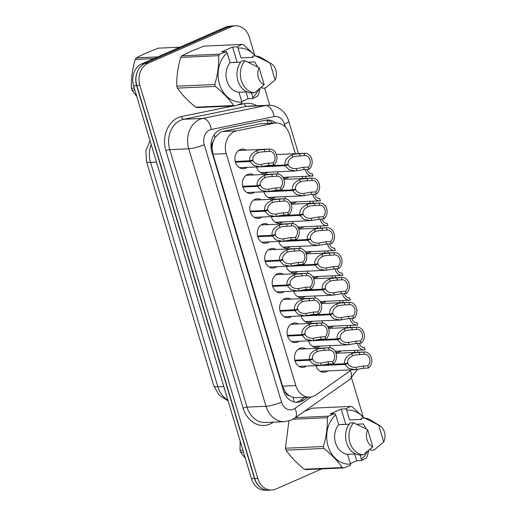 <?xml version="1.0" encoding="UTF-8"?>
<svg xmlns="http://www.w3.org/2000/svg" width="516" height="516" viewBox="0 0 516 516"><rect width="100%" height="100%" fill="white"/><g stroke="black" fill="none" stroke-linecap="round" stroke-linejoin="round"><path stroke-width="0.77" d="M333.652 326.106A9.791 7.914 -92.6 0 1 332.317 326.88A9.791 7.914 -92.6 0 1 329.988 327.428A9.791 7.914 -92.6 0 1 328.099 327.234M296.397 201.917A9.791 7.914 -92.6 0 1 295.055 202.691A9.791 7.914 -92.6 0 1 292.727 203.24A9.791 7.914 -92.6 0 1 290.837 203.04M303.847 226.756A9.791 7.914 -92.6 0 1 302.511 227.524A9.791 7.914 -92.6 0 1 300.177 228.072A9.791 7.914 -92.6 0 1 298.293 227.879M326.202 301.273A9.791 7.914 -92.6 0 1 324.867 302.041A9.791 7.914 -92.6 0 1 322.532 302.589A9.791 7.914 -92.6 0 1 320.649 302.395M318.753 276.434A9.791 7.914 -92.6 0 1 317.411 277.202A9.791 7.914 -92.6 0 1 315.082 277.75A9.791 7.914 -92.6 0 1 313.193 277.556M311.296 251.595A9.791 7.914 -92.6 0 1 309.961 252.363A9.791 7.914 -92.6 0 1 307.633 252.911A9.791 7.914 -92.6 0 1 305.743 252.717M288.947 177.078A9.791 7.914 -92.6 0 1 287.606 177.852A9.791 7.914 -92.6 0 1 285.277 178.401A9.791 7.914 -92.6 0 1 283.387 178.201M341.108 350.945A9.791 7.914 -92.6 0 1 339.767 351.719A9.791 7.914 -92.6 0 1 337.438 352.267A9.791 7.914 -92.6 0 1 335.548 352.067M305.201 296.416A9.791 7.914 -92.6 0 1 303.866 297.19A9.791 7.914 -92.6 0 1 301.531 297.738A9.791 7.914 -92.6 0 1 293.656 291.14M312.651 321.255A9.791 7.914 -92.6 0 1 311.316 322.029A9.791 7.914 -92.6 0 1 308.981 322.577A9.791 7.914 -92.6 0 1 301.112 315.979M320.107 346.094A9.791 7.914 -92.6 0 1 318.765 346.868A9.791 7.914 -92.6 0 1 316.437 347.416A9.791 7.914 -92.6 0 1 308.562 340.818M290.295 246.745A9.791 7.914 -92.6 0 1 288.96 247.512A9.791 7.914 -92.6 0 1 286.632 248.061A9.791 7.914 -92.6 0 1 278.756 241.469M282.845 221.906A9.791 7.914 -92.6 0 1 281.51 222.673A9.791 7.914 -92.6 0 1 279.175 223.222A9.791 7.914 -92.6 0 1 271.3 216.63M297.751 271.584A9.791 7.914 -92.6 0 1 296.41 272.351A9.791 7.914 -92.6 0 1 294.081 272.9A9.791 7.914 -92.6 0 1 286.206 266.308M275.396 197.067A9.791 7.914 -92.6 0 1 274.054 197.834A9.791 7.914 -92.6 0 1 271.726 198.383A9.791 7.914 -92.6 0 1 263.85 191.791M267.939 172.228A9.791 7.914 -92.6 0 1 266.604 173.002A9.791 7.914 -92.6 0 1 264.276 173.55A9.791 7.914 -92.6 0 1 256.4 166.952M327.557 370.933A9.791 7.914 -92.6 0 1 326.215 371.701A9.791 7.914 -92.6 0 1 323.887 372.249A9.791 7.914 -92.6 0 1 316.011 365.657M246.938 167.377A9.791 7.914 -92.6 0 1 245.603 168.145A9.791 7.914 -92.6 0 1 243.268 168.693A9.791 7.914 -92.6 0 1 235.083 160.734A9.791 7.914 -92.6 0 1 240.063 149.679A9.791 7.914 -92.6 0 1 242.391 149.13A9.791 7.914 -92.6 0 1 246.164 150.111M254.388 192.216A9.791 7.914 -92.6 0 1 253.053 192.984A9.791 7.914 -92.6 0 1 250.724 193.532A9.791 7.914 -92.6 0 1 242.533 185.573A9.791 7.914 -92.6 0 1 247.512 174.518A9.791 7.914 -92.6 0 1 249.841 173.969A9.791 7.914 -92.6 0 1 253.614 174.95M261.844 217.055A9.791 7.914 -92.6 0 1 260.503 217.823A9.791 7.914 -92.6 0 1 258.174 218.371A9.791 7.914 -92.6 0 1 249.983 210.412A9.791 7.914 -92.6 0 1 254.962 199.35A9.791 7.914 -92.6 0 1 257.297 198.802A9.791 7.914 -92.6 0 1 261.064 199.789M269.294 241.894A9.791 7.914 -92.6 0 1 267.959 242.662A9.791 7.914 -92.6 0 1 265.624 243.21A9.791 7.914 -92.6 0 1 257.439 235.251A9.791 7.914 -92.6 0 1 262.418 224.189A9.791 7.914 -92.6 0 1 264.747 223.641A9.791 7.914 -92.6 0 1 268.52 224.628M276.744 266.727A9.791 7.914 -92.6 0 1 275.409 267.501A9.791 7.914 -92.6 0 1 273.08 268.049A9.791 7.914 -92.6 0 1 264.889 260.09A9.791 7.914 -92.6 0 1 269.868 249.028A9.791 7.914 -92.6 0 1 272.196 248.48A9.791 7.914 -92.6 0 1 275.97 249.467M284.2 291.566A9.791 7.914 -92.6 0 1 282.858 292.34A9.791 7.914 -92.6 0 1 280.53 292.888A9.791 7.914 -92.6 0 1 272.338 284.922A9.791 7.914 -92.6 0 1 277.318 273.867A9.791 7.914 -92.6 0 1 279.653 273.319A9.791 7.914 -92.6 0 1 283.419 274.306M291.65 316.405A9.791 7.914 -92.6 0 1 290.315 317.179A9.791 7.914 -92.6 0 1 287.98 317.727A9.791 7.914 -92.6 0 1 279.795 309.761A9.791 7.914 -92.6 0 1 284.767 298.706A9.791 7.914 -92.6 0 1 287.102 298.158A9.791 7.914 -92.6 0 1 290.876 299.138M299.099 341.244A9.791 7.914 -92.6 0 1 297.764 342.011A9.791 7.914 -92.6 0 1 295.436 342.56A9.791 7.914 -92.6 0 1 287.244 334.6A9.791 7.914 -92.6 0 1 292.224 323.545A9.791 7.914 -92.6 0 1 294.552 322.997A9.791 7.914 -92.6 0 1 298.325 323.977M306.556 366.083A9.791 7.914 -92.6 0 1 305.214 366.85A9.791 7.914 -92.6 0 1 302.886 367.398A9.791 7.914 -92.6 0 1 294.694 359.439A9.791 7.914 -92.6 0 1 299.673 348.384A9.791 7.914 -92.6 0 1 302.002 347.836A9.791 7.914 -92.6 0 1 305.775 348.816M295.365 153.697L289.611 134.521A17.286 13.964 87.4 0 0 275.75 122.995L259.909 123.846L222.706 131.47L220.429 132.212L215.043 137.469L213.205 141.519A5.76 4.657 87.4 0 0 212.044 147.692A17.286 3.025 163.3 0 1 211.083 148.098M275.75 122.995A17.286 13.964 87.4 0 0 273.983 123.214L236.78 130.838A17.286 13.964 87.4 0 0 234.432 131.586A17.286 13.964 87.4 0 0 226.234 153.613L295.823 385.575A17.286 13.964 87.4 0 0 309.69 397.101A17.286 13.964 87.4 0 0 316.005 394.895L348.603 371.939A17.286 13.964 87.4 0 0 350.925 369.882M289.476 395.759A17.286 13.964 -92.6 0 1 285.232 391.638L285.316 391.921A5.76 4.657 87.4 0 0 289.476 395.759L293.011 397.359L296.036 397.72L309.69 397.101M212.044 147.692L212.128 147.976A17.286 13.964 -92.6 0 1 213.205 141.519M212.128 147.976L212.985 154.213L282.581 386.168L285.232 391.638M354.937 352.402A17.286 13.964 87.4 0 0 354.608 351.151L354.363 350.351M347.526 327.563L346.913 325.512M340.076 302.724L339.463 300.673M332.627 277.885L332.007 275.834M325.17 253.046L324.558 250.995M317.721 228.207L317.108 226.163M310.271 203.369L309.652 201.324M302.815 178.536L302.202 176.485M323.01 323.016A9.791 7.914 -92.6 0 1 322.113 320.829M315.56 298.177A9.791 7.914 -92.6 0 1 314.663 295.997M308.11 273.338A9.791 7.914 -92.6 0 1 307.207 271.158M300.654 248.499A9.791 7.914 -92.6 0 1 299.757 246.319M293.204 223.66A9.791 7.914 -92.6 0 1 292.308 221.48M285.754 198.821A9.791 7.914 -92.6 0 1 284.851 196.641M278.298 173.982A9.791 7.914 -92.6 0 1 277.402 171.802M330.466 347.855A9.791 7.914 -92.6 0 1 329.563 345.668M263.36 489.168A17.286 13.964 -92.6 0 1 254.491 478.532L136.65 85.753A17.286 13.964 -92.6 0 1 137.817 70.718M266.895 490.129L265.301 490.2A17.286 13.964 -92.6 0 1 251.434 478.667L133.599 85.888A17.286 13.964 -92.6 0 1 141.797 63.855L225.563 27.161A17.286 13.964 -92.6 0 1 229.678 26.193L230.716 26.148M275.841 122.989A17.286 13.964 87.4 0 0 267.404 119.983A17.286 13.964 87.4 0 0 265.637 120.202L222.39 129.071A17.286 13.964 87.4 0 0 220.042 129.819A17.286 13.964 87.4 0 0 211.844 151.846L283.523 390.767A17.286 13.964 87.4 0 0 297.39 402.299A17.286 13.964 87.4 0 0 303.698 400.094L307.82 397.191M321.874 468.896L275.802 489.078A17.286 13.964 -92.6 0 1 271.687 490.045A17.286 13.964 -92.6 0 1 257.826 478.513L139.855 85.301A17.286 13.964 -92.6 0 1 148.053 63.268L231.381 26.768A17.286 13.964 -92.6 0 1 235.496 25.8A17.286 13.964 -92.6 0 1 249.363 37.333L254.659 54.999M264.573 88.049L269.739 105.258M351.57 378.009L363.277 417.031M271.687 490.045L268.636 490.187A17.286 13.964 -92.6 0 1 254.775 478.655L136.804 85.437A17.286 13.964 -92.6 0 1 145.002 63.404L228.33 26.903A17.286 13.964 -92.6 0 1 232.445 25.935L235.496 25.8M304.769 397.326L300.647 400.229A17.286 13.964 -92.6 0 1 295.855 402.267M265.882 120.157A17.286 13.964 -92.6 0 1 272.79 123.124M294.842 360.168L309.361 359.517C308.807 355.292 311.18 351.906 316.482 349.364L318.894 348.616L328.492 347.836A8.643 6.985 87.4 0 1 329.182 347.765A8.643 6.985 87.4 0 1 336.232 353.937A8.643 6.985 87.4 0 1 333.284 363.806L328.634 364.012L319.965 365.476L313.315 364.18L309.574 360.226L295.029 360.877M309.684 359.439L312.644 359.304C313.896 361.987 316.553 363.264 320.617 363.135L327.963 361.781L332.614 361.568A6.334 5.121 -92.6 0 0 334.394 354.369A6.334 5.121 -92.6 0 0 329.285 350.067A6.334 5.121 -92.6 0 0 329.163 350.074L319.546 350.79L317.153 351.59C313.625 353.486 312.07 355.885 312.49 358.788L309.361 359.517M320.268 363.161L320.617 363.135L321.287 365.367M312.644 359.304L309.574 360.226M333.284 363.806L332.614 361.568M329.163 350.074L328.492 347.836M325.177 364.599L344.611 363.728C344.049 359.504 346.423 356.117 351.731 353.576L354.144 352.828L363.735 352.047A8.643 6.985 87.4 0 1 364.431 351.977A8.643 6.985 87.4 0 1 371.475 358.149A8.643 6.985 87.4 0 1 368.527 368.018L363.877 368.224L355.208 369.688L348.564 368.385L344.823 364.438L316.037 365.734M344.933 363.651L347.894 363.516C349.145 366.199 351.796 367.476 355.859 367.347L363.206 365.986L367.856 365.78A6.334 5.121 -92.6 0 0 369.637 358.581A6.334 5.121 -92.6 0 0 364.535 354.279A6.334 5.121 -92.6 0 0 364.406 354.286L354.795 355.002L352.396 355.801C348.868 357.698 347.313 360.097 347.732 363L344.611 363.728M355.511 367.373L355.859 367.347L356.53 369.579M347.894 363.516L344.823 364.438M368.527 368.018L367.856 365.78M364.406 354.286L363.735 352.047M357.382 343.34A8.643 6.985 87.4 0 0 364.515 349.893A8.643 6.985 87.4 0 0 365.205 349.822L364.283 347.597M364.535 347.584A6.334 5.121 -92.6 0 1 364.412 347.591A6.334 5.121 -92.6 0 1 359.297 343.256M134.844 90.036L131.961 90.165L136.721 96.305M131.961 90.165A31.108 25.136 -92.6 0 1 131.657 89.21A31.108 25.136 -92.6 0 1 131.38 88.242L134.263 88.113M179.832 47.195L158.56 48.149C149.53 51.458 142.132 54.702 136.347 57.882L157.619 56.921M153.807 58.598L135.302 59.43A31.108 25.136 -92.6 0 1 136.347 57.882M135.302 59.43C132.36 69.067 131.051 78.671 131.38 88.242M257.69 67.009L254.71 61.901L248.002 62.204M233.464 62.501L233.071 62.442M232.645 62.533A13.023 10.52 -92.6 0 1 234.303 62.294A13.023 10.52 -92.6 0 1 235.973 62.384M241.907 102.084L241.849 103.361L235.264 105.877L197.312 107.586A31.108 25.136 -92.6 0 1 195.687 107.205L233.638 105.503C229.207 99.091 223.112 92.732 215.346 86.417A31.108 25.136 -92.6 0 1 214.772 84.495C217.713 74.852 219.023 65.248 218.687 55.676A31.108 25.136 -92.6 0 1 219.739 54.128L226.324 51.613L227.137 52.851A27.077 21.878 -92.6 0 0 219.468 84.063A27.077 21.878 -92.6 0 0 241.907 102.084L238.966 92.28A17.286 13.964 -92.6 0 1 226.885 80.812A17.286 13.964 -92.6 0 1 230.078 62.649L227.137 52.851M215.346 86.417L177.394 88.12C181.825 94.531 187.921 100.891 195.687 107.205M177.394 88.12A31.108 25.136 -92.6 0 1 176.82 86.198L214.772 84.495M218.687 55.676L180.742 57.386C177.794 67.022 176.491 76.626 176.82 86.198M180.742 57.386A31.108 25.136 -92.6 0 1 181.787 55.838L219.739 54.128M237.166 62.333L232.581 47.046L237.231 46.833L241.946 44.402L204.001 46.111L191.642 51.032L181.787 55.838M235.264 105.877A31.108 25.136 -92.6 0 1 233.638 105.503M264.192 84.727A11.52 9.307 -92.6 0 1 259.103 67.764L264.192 84.727L254.582 92.783A18.434 14.893 -92.6 0 1 241.275 80.509A18.434 14.893 -92.6 0 1 244.977 60.778L241.591 60.933A18.434 14.893 -92.6 0 0 237.882 80.657A18.434 14.893 -92.6 0 0 251.189 92.938L254.582 92.783M259.103 67.764L244.977 60.778M240.604 62.178L230.078 62.649M238.966 92.28L247.138 91.913M237.231 46.833L238.044 48.078A27.077 21.878 -92.6 0 1 255.226 56.031M258.735 89.474A27.077 21.878 -92.6 0 1 252.814 97.305L252.756 98.582L257.471 96.15A31.108 25.136 -92.6 0 0 258.522 94.602L260.219 88.242M241.946 44.402A31.108 25.136 -92.6 0 1 243.571 44.776L255.594 56.012M270.01 62.991A11.52 9.307 -92.6 0 1 271.016 63.5A11.52 9.307 -92.6 0 1 275.099 79.954L270.01 62.991L255.884 55.999A18.434 14.893 -92.6 0 1 261.502 57.824L271.016 63.5M275.099 79.954L265.488 88.004L262.096 88.159L261.715 86.972M238.044 48.078L240.985 57.876L252.853 57.341L252.498 56.154L255.884 55.999M251.498 92.925L252.814 97.305M241.752 101.575L248.106 98.788L252.756 98.582M232.581 47.046L221.674 51.826L226.324 51.613M248.106 98.788L246.055 91.964M243.455 452.068L240.572 452.197L245.339 458.337M240.572 452.197A31.108 25.136 -92.6 0 1 240.269 451.242A31.108 25.136 -92.6 0 1 239.998 450.275L242.881 450.145M240.172 441.122L239.998 450.275M366.302 429.041L363.322 423.933L356.62 424.236M342.082 424.533L341.682 424.475M341.263 424.565A13.023 10.52 -92.6 0 1 342.921 424.326A13.023 10.52 -92.6 0 1 344.591 424.416M350.519 464.11L350.461 465.393L343.875 467.909L305.93 469.618A31.108 25.136 -92.6 0 1 304.305 469.238L342.25 467.535C337.825 461.123 331.724 454.764 323.964 448.449A31.108 25.136 -92.6 0 1 323.384 446.527C326.325 436.884 327.634 427.28 327.305 417.708A31.108 25.136 -92.6 0 1 328.35 416.16L334.936 413.645L335.755 414.883A27.077 21.878 -92.6 0 0 328.086 446.095A27.077 21.878 -92.6 0 0 350.519 464.11L347.584 454.312A17.286 13.964 -92.6 0 1 335.503 442.844A17.286 13.964 -92.6 0 1 338.69 424.681L335.755 414.883M323.964 448.449L286.012 450.152C290.444 456.563 296.539 462.923 304.305 469.238M286.012 450.152A31.108 25.136 -92.6 0 1 285.432 448.23L323.384 446.527M288.908 420.94L285.432 448.23M343.875 467.909A31.108 25.136 -92.6 0 1 342.25 467.535M372.81 446.759A11.52 9.307 -92.6 0 1 367.721 429.796L372.81 446.759L363.2 454.815A18.434 14.893 -92.6 0 1 349.887 442.541A18.434 14.893 -92.6 0 1 353.595 422.81L350.203 422.965A18.434 14.893 -92.6 0 0 346.5 442.689A18.434 14.893 -92.6 0 0 359.807 454.97L363.2 454.815M367.721 429.796L353.595 422.81M349.216 424.21L338.69 424.681M347.584 454.312L355.756 453.945M345.785 424.365L341.199 409.078L345.843 408.865L350.564 406.434A31.108 25.136 -92.6 0 1 352.189 406.808L364.212 418.044M345.843 408.865L346.662 410.11A27.077 21.878 -92.6 0 1 363.845 418.063M367.347 451.506A27.077 21.878 -92.6 0 1 361.426 459.337L361.368 460.614L366.089 458.182A31.108 25.136 -92.6 0 0 367.134 456.634L368.83 450.275M327.305 417.708L292.985 419.25M295.475 417.644L328.35 416.16M350.564 406.434L312.612 408.143L304.543 411.252M378.628 425.023A11.52 9.307 -92.6 0 1 379.634 425.532A11.52 9.307 -92.6 0 1 383.717 441.986L378.628 425.023L364.502 418.031A18.434 14.893 -92.6 0 1 370.114 419.856L379.634 425.532M383.717 441.986L374.106 450.036L370.714 450.191L370.327 449.004M346.662 410.11L349.596 419.908L361.464 419.373L361.11 418.186L364.502 418.031M360.116 454.957L361.426 459.337M350.37 463.607L356.717 460.82L361.368 460.614M341.199 409.078L330.292 413.858L334.936 413.645M356.717 460.82L354.673 453.996M287.393 335.329L301.912 334.678C301.35 330.453 303.724 327.067 309.032 324.525L311.445 323.777L321.042 323.003A8.643 6.985 87.4 0 1 321.732 322.926A8.643 6.985 87.4 0 1 328.776 329.105A8.643 6.985 87.4 0 1 325.828 338.967L321.178 339.173L312.515 340.644L305.865 339.341L302.124 335.387L287.58 336.045M302.234 334.6L305.195 334.471C306.446 337.148 309.103 338.425 313.167 338.303L320.507 336.942L325.157 336.729A6.334 5.121 -92.6 0 0 326.944 329.531A6.334 5.121 -92.6 0 0 321.836 325.228A6.334 5.121 -92.6 0 0 321.713 325.235L312.096 325.951L309.703 326.757C306.169 328.653 304.614 331.046 305.04 333.949L301.912 334.678M312.812 338.322L313.167 338.303L313.831 340.528M305.195 334.471L302.124 335.387M325.828 338.967L325.157 336.729M321.713 325.235L321.042 323.003M279.936 310.49L294.462 309.839C293.901 305.614 296.274 302.234 301.583 299.686L303.995 298.945L313.586 298.164A8.643 6.985 87.4 0 1 314.283 298.087A8.643 6.985 87.4 0 1 321.326 304.266A8.643 6.985 87.4 0 1 318.378 314.128L313.728 314.334L305.059 315.805L298.416 314.502L294.675 310.548L280.13 311.206M294.784 309.761L297.745 309.632C298.996 312.309 301.654 313.586 305.711 313.464L313.057 312.103L317.708 311.89A6.334 5.121 -92.6 0 0 319.488 304.692A6.334 5.121 -92.6 0 0 314.386 300.389A6.334 5.121 -92.6 0 0 314.257 300.396L304.646 301.118L302.247 301.918C298.719 303.814 297.164 306.207 297.59 309.11L294.462 309.839M305.362 313.483L305.711 313.464L306.381 315.689M297.745 309.632L294.675 310.548M318.378 314.128L317.708 311.89M314.257 300.396L313.586 298.164M272.487 285.651L287.006 285C286.451 280.775 288.825 277.395 294.126 274.847L296.539 274.106L306.136 273.325A8.643 6.985 87.4 0 1 306.827 273.248A8.643 6.985 87.4 0 1 313.876 279.427A8.643 6.985 87.4 0 1 310.929 289.289L306.278 289.502L297.609 290.966L290.96 289.663L287.225 285.709L272.68 286.367M287.335 284.929L290.295 284.793C291.54 287.47 294.197 288.747 298.261 288.625L305.607 287.264L310.258 287.051A6.334 5.121 -92.6 0 0 312.038 279.853A6.334 5.121 -92.6 0 0 306.93 275.55A6.334 5.121 -92.6 0 0 306.807 275.557L297.19 276.279L294.797 277.079C291.269 278.975 289.715 281.375 290.134 284.271L287.006 285M297.913 288.644L298.261 288.625L298.932 290.85M290.295 284.793L287.225 285.709M310.929 289.289L310.258 287.051M306.807 275.557L306.136 273.325M265.037 260.819L279.556 260.161C278.995 255.936 281.368 252.556 286.677 250.015L289.089 249.267L298.687 248.486A8.643 6.985 87.4 0 1 299.377 248.409A8.643 6.985 87.4 0 1 306.42 254.588A8.643 6.985 87.4 0 1 303.473 264.45L298.822 264.663L290.16 266.127L283.51 264.824L279.769 260.877L265.224 261.528M279.878 260.09L282.839 259.954C284.09 262.631 286.748 263.908 290.811 263.786L298.151 262.425L302.802 262.218A6.334 5.121 -92.6 0 0 304.588 255.014A6.334 5.121 -92.6 0 0 299.48 250.712A6.334 5.121 -92.6 0 0 299.357 250.724L289.74 251.44L287.348 252.24C283.813 254.136 282.258 256.536 282.684 259.432L279.556 260.161M290.456 263.805L290.811 263.786L291.476 266.011M282.839 259.954L279.769 260.877M303.473 264.45L302.802 262.218M299.357 250.724L298.687 248.486M349.925 318.507A8.643 6.985 87.4 0 0 357.059 325.054A8.643 6.985 87.4 0 0 357.756 324.983L356.833 322.758M357.085 322.745A6.334 5.121 -92.6 0 1 356.956 322.752A6.334 5.121 -92.6 0 1 351.841 318.417M342.476 293.668A8.643 6.985 87.4 0 0 349.609 300.215A8.643 6.985 87.4 0 0 350.3 300.144L349.384 297.919M349.629 297.906A6.334 5.121 -92.6 0 1 349.506 297.919A6.334 5.121 -92.6 0 1 344.391 293.578M335.026 268.83A8.643 6.985 87.4 0 0 342.16 275.383A8.643 6.985 87.4 0 0 342.85 275.305L341.927 273.08M342.179 273.074A6.334 5.121 -92.6 0 1 342.056 273.08A6.334 5.121 -92.6 0 1 336.942 268.739M327.57 243.991A8.643 6.985 87.4 0 0 334.71 250.544A8.643 6.985 87.4 0 0 335.4 250.466L334.478 248.241M334.729 248.235A6.334 5.121 -92.6 0 1 334.6 248.241A6.334 5.121 -92.6 0 1 329.485 243.907M317.727 339.76L337.154 338.889C336.6 334.665 338.973 331.278 344.275 328.737L346.688 327.989L356.285 327.209A8.643 6.985 87.4 0 1 356.975 327.138A8.643 6.985 87.4 0 1 364.025 333.31A8.643 6.985 87.4 0 1 361.077 343.179L356.427 343.385L347.758 344.849L341.108 343.553L337.367 339.599L308.581 340.895M337.477 338.812L340.437 338.677C341.689 341.36 344.346 342.637 348.41 342.508L355.756 341.147L360.407 340.941A6.334 5.121 -92.6 0 0 362.187 333.742A6.334 5.121 -92.6 0 0 357.078 329.44A6.334 5.121 -92.6 0 0 356.956 329.447L347.339 330.163L344.946 330.962C341.411 332.859 339.863 335.258 340.283 338.161L337.154 338.889M348.061 342.534L348.41 342.508L349.08 344.74M340.437 338.677L337.367 339.599M361.077 343.179L360.407 340.941M356.956 329.447L356.285 327.209M310.277 314.921L329.705 314.05C329.144 309.826 331.517 306.44 336.825 303.898L339.238 303.15L348.835 302.376A8.643 6.985 87.4 0 1 349.526 302.299A8.643 6.985 87.4 0 1 356.569 308.478A8.643 6.985 87.4 0 1 353.621 318.34L348.971 318.546L340.308 320.017L333.659 318.714L329.918 314.76L301.131 316.056M330.027 313.973L332.988 313.844C334.239 316.521 336.896 317.798 340.96 317.675L348.3 316.314L352.95 316.102A6.334 5.121 -92.6 0 0 354.737 308.903A6.334 5.121 -92.6 0 0 349.629 304.601A6.334 5.121 -92.6 0 0 349.506 304.608L339.889 305.324L337.496 306.13C333.962 308.026 332.407 310.419 332.833 313.322L329.705 314.05M340.605 317.695L340.96 317.675L341.624 319.901M332.988 313.844L329.918 314.76M353.621 318.34L352.95 316.102M349.506 304.608L348.835 302.376M302.821 290.089L322.255 289.212C321.694 284.987 324.067 281.607 329.376 279.059L331.788 278.317L341.379 277.537A8.643 6.985 87.4 0 1 342.076 277.46A8.643 6.985 87.4 0 1 349.119 283.639A8.643 6.985 87.4 0 1 346.172 293.501L341.521 293.707L332.852 295.178L326.209 293.875L322.468 289.921L293.681 291.218M322.577 289.134L325.538 289.005C326.789 291.682 329.447 292.959 333.504 292.836L340.85 291.476L345.501 291.263A6.334 5.121 -92.6 0 0 347.281 284.064A6.334 5.121 -92.6 0 0 342.179 279.762A6.334 5.121 -92.6 0 0 342.05 279.769L332.439 280.491L330.04 281.291C326.512 283.187 324.957 285.58 325.383 288.483L322.255 289.212M333.155 292.856L333.504 292.836L334.175 295.062M325.538 289.005L322.468 289.921M346.172 293.501L345.501 291.263M342.05 279.769L341.379 277.537M295.371 265.25L314.799 264.373C314.244 260.148 316.618 256.768 321.92 254.22L324.332 253.479L333.929 252.698A8.643 6.985 87.4 0 1 334.62 252.621A8.643 6.985 87.4 0 1 341.669 258.8A8.643 6.985 87.4 0 1 338.722 268.662L334.071 268.875L325.403 270.339L318.753 269.036L315.012 265.082L286.225 266.379M315.128 264.302L318.082 264.166C319.333 266.843 321.99 268.12 326.054 267.998L333.401 266.637L338.051 266.424A6.334 5.121 -92.6 0 0 339.831 259.226A6.334 5.121 -92.6 0 0 334.723 254.923A6.334 5.121 -92.6 0 0 334.6 254.93L324.983 255.652L322.59 256.452C319.062 258.348 317.508 260.748 317.927 263.644L314.799 264.373M325.706 268.017L326.054 267.998L326.725 270.223M318.082 264.166L315.012 265.082M338.722 268.662L338.051 266.424M334.6 254.93L333.929 252.698M257.581 235.98L272.106 235.322C271.545 231.104 273.919 227.717 279.227 225.176L281.639 224.428L291.23 223.647A8.643 6.985 87.4 0 1 291.927 223.576A8.643 6.985 87.4 0 1 298.97 229.749A8.643 6.985 87.4 0 1 296.023 239.611L291.372 239.824L282.71 241.288L276.06 239.985L272.319 236.038L257.774 236.689M272.429 235.251L275.389 235.115C276.64 237.799 279.298 239.076 283.361 238.947L290.702 237.586L295.352 237.379A6.334 5.121 -92.6 0 0 297.132 230.175A6.334 5.121 -92.6 0 0 292.03 225.879A6.334 5.121 -92.6 0 0 291.901 225.885L282.291 226.601L279.891 227.401C276.363 229.298 274.809 231.697 275.234 234.593L272.106 235.322M283.007 238.966L283.361 238.947L284.026 241.178M275.389 235.115L272.319 236.038M296.023 239.611L295.352 237.379M291.901 225.885L291.23 223.647M250.131 211.141L264.656 210.489C264.095 206.265 266.469 202.878 271.777 200.337L274.183 199.589L283.781 198.808A8.643 6.985 87.4 0 1 284.471 198.737A8.643 6.985 87.4 0 1 291.521 204.91A8.643 6.985 87.4 0 1 288.573 214.779L283.923 214.985L275.254 216.449L268.604 215.146L264.869 211.199L250.325 211.85M264.979 210.412L267.939 210.276C269.184 212.96 271.842 214.237 275.905 214.108L283.252 212.747L287.902 212.54A6.334 5.121 -92.6 0 0 289.682 205.342A6.334 5.121 -92.6 0 0 284.574 201.04A6.334 5.121 -92.6 0 0 284.451 201.047L274.835 201.762L272.442 202.562C268.913 204.459 267.359 206.858 267.778 209.754L264.656 210.489M275.557 214.134L275.905 214.108L276.576 216.339M267.939 210.276L264.869 211.199M288.573 214.779L287.902 212.54M284.451 201.047L283.781 198.808M242.681 186.302L257.2 185.65C256.639 181.426 259.013 178.039 264.321 175.498L266.733 174.75L276.331 173.969A8.643 6.985 87.4 0 1 277.021 173.898A8.643 6.985 87.4 0 1 284.071 180.071A8.643 6.985 87.4 0 1 281.117 189.94L276.466 190.146L267.804 191.61L261.154 190.314L257.413 186.36L242.868 187.011M257.523 185.573L260.483 185.438C261.735 188.121 264.392 189.398 268.455 189.269L275.796 187.908L280.446 187.701A6.334 5.121 -92.6 0 0 282.233 180.503A6.334 5.121 -92.6 0 0 277.124 176.201A6.334 5.121 -92.6 0 0 277.002 176.208L267.385 176.924L264.992 177.723C261.457 179.62 259.903 182.019 260.328 184.922L257.2 185.65M268.101 189.295L268.455 189.269L269.126 191.5M260.483 185.438L257.413 186.36M281.117 189.94L280.446 187.701M277.002 176.208L276.331 173.969M235.225 161.463L249.75 160.811C249.189 156.587 251.563 153.2 256.871 150.659L259.284 149.911L268.881 149.137A8.643 6.985 87.4 0 1 269.571 149.06A8.643 6.985 87.4 0 1 276.615 155.232A8.643 6.985 87.4 0 1 273.667 165.101L269.017 165.307L260.354 166.778L253.704 165.475L249.963 161.521L235.419 162.172M250.073 160.734L253.034 160.605C254.285 163.282 256.942 164.559 261.006 164.436L268.346 163.075L272.996 162.863A6.334 5.121 -92.6 0 0 274.776 155.664A6.334 5.121 -92.6 0 0 269.675 151.362A6.334 5.121 -92.6 0 0 269.552 151.369L259.935 152.085L257.542 152.891C254.007 154.787 252.453 157.18 252.879 160.083L249.75 160.811M260.651 164.456L261.006 164.436L261.67 166.662M253.034 160.605L249.963 161.521M273.667 165.101L272.996 162.863M269.552 151.369L268.881 149.137M287.922 240.411L307.349 239.534C306.788 235.309 309.161 231.929 314.47 229.388L316.882 228.64L326.48 227.859A8.643 6.985 87.4 0 1 327.17 227.782A8.643 6.985 87.4 0 1 334.213 233.961A8.643 6.985 87.4 0 1 331.266 243.823L326.615 244.036L317.953 245.5L311.303 244.197L307.562 240.25L278.775 241.54M307.671 239.463L310.632 239.327C311.883 242.004 314.541 243.281 318.604 243.159L325.944 241.798L330.595 241.591A6.334 5.121 -92.6 0 0 332.381 234.387A6.334 5.121 -92.6 0 0 327.273 230.084A6.334 5.121 -92.6 0 0 327.15 230.097L317.534 230.813L315.141 231.613C311.606 233.509 310.051 235.909 310.477 238.805L307.349 239.534M318.249 243.178L318.604 243.159L319.269 245.384M310.632 239.327L307.562 240.25M331.266 243.823L330.595 241.591M327.15 230.097L326.48 227.859M280.465 215.572L299.899 214.695C299.338 210.476 301.712 207.09 307.02 204.549L309.432 203.801L319.023 203.02A8.643 6.985 87.4 0 1 319.72 202.949A8.643 6.985 87.4 0 1 326.763 209.122A8.643 6.985 87.4 0 1 323.816 218.984L319.165 219.197L310.497 220.661L303.853 219.358L300.112 215.411L271.326 216.701M300.222 214.624L303.182 214.488C304.434 217.172 307.091 218.449 311.148 218.32L318.495 216.959L323.145 216.752A6.334 5.121 -92.6 0 0 324.925 209.548A6.334 5.121 -92.6 0 0 319.823 205.252A6.334 5.121 -92.6 0 0 319.694 205.258L310.084 205.974L307.684 206.774C304.156 208.67 302.602 211.07 303.027 213.966L299.899 214.695M310.8 218.339L311.148 218.32L311.819 220.551M303.182 214.488L300.112 215.411M323.816 218.984L323.145 216.752M319.694 205.258L319.023 203.02M273.016 190.733L292.443 189.862C291.888 185.637 294.262 182.251 299.564 179.71L301.976 178.962L311.574 178.181A8.643 6.985 87.4 0 1 312.264 178.11A8.643 6.985 87.4 0 1 319.314 184.283A8.643 6.985 87.4 0 1 316.366 194.145L311.716 194.358L303.047 195.822L296.397 194.519L292.662 190.572L263.87 191.862M292.772 189.785L295.733 189.649C296.977 192.333 299.635 193.61 303.698 193.481L311.045 192.12L315.695 191.913A6.334 5.121 -92.6 0 0 317.475 184.715A6.334 5.121 -92.6 0 0 312.367 180.413A6.334 5.121 -92.6 0 0 312.245 180.419L302.628 181.135L300.235 181.935C296.706 183.831 295.152 186.231 295.571 189.127L292.443 189.862M303.35 193.506L303.698 193.481L304.369 195.712M295.733 189.649L292.662 190.572M316.366 194.145L315.695 191.913M312.245 180.419L311.574 178.181M265.566 165.894L284.993 165.023C284.432 160.799 286.806 157.412 292.114 154.871L294.526 154.123L304.124 153.342A8.643 6.985 87.4 0 1 304.814 153.271A8.643 6.985 87.4 0 1 311.858 159.444A8.643 6.985 87.4 0 1 308.91 169.312L304.259 169.519L295.597 170.983L288.947 169.687L285.206 165.733L256.42 167.029M285.316 164.946L288.276 164.81C289.528 167.494 292.185 168.771 296.249 168.642L303.589 167.281L308.239 167.074A6.334 5.121 -92.6 0 0 310.026 159.876A6.334 5.121 -92.6 0 0 304.917 155.574A6.334 5.121 -92.6 0 0 304.795 155.58L295.178 156.296L292.785 157.096C289.25 158.993 287.696 161.392 288.122 164.294L284.993 165.023M295.894 168.668L296.249 168.642L296.919 170.873M288.276 164.81L285.206 165.733M308.91 169.312L308.239 167.074M304.795 155.58L304.124 153.342M320.12 219.152A8.643 6.985 87.4 0 0 327.254 225.705A8.643 6.985 87.4 0 0 327.944 225.627L327.028 223.409M327.273 223.396A6.334 5.121 -92.6 0 1 327.15 223.402A6.334 5.121 -92.6 0 1 322.036 219.068M312.67 194.313A8.643 6.985 87.4 0 0 319.804 200.866A8.643 6.985 87.4 0 0 320.494 200.795L319.578 198.57M319.823 198.557A6.334 5.121 -92.6 0 1 319.701 198.563A6.334 5.121 -92.6 0 1 314.586 194.229M305.214 169.474A8.643 6.985 87.4 0 0 312.354 176.027A8.643 6.985 87.4 0 0 313.044 175.956L312.122 173.731M312.374 173.718A6.334 5.121 -92.6 0 1 312.251 173.724A6.334 5.121 -92.6 0 1 307.136 169.39M222.706 131.47L236.78 130.838M294.159 401.983A17.286 9.049 -125.1 0 0 293.011 397.359M268.056 123.337A17.286 10.101 -101.6 0 0 266.701 120.26M215.043 137.469A17.286 10.101 -101.6 0 0 214.237 134.747M285.316 391.921A17.286 3.025 163.3 0 1 284.103 392.437M212.985 154.213L226.234 153.613M259.909 123.846L273.983 123.214M282.581 386.168L295.823 385.575M228.124 400.958L219.1 395.088L213.811 385.884A20.163 3.535 -16.7 0 0 217.855 386.774A23.046 18.621 87.4 0 0 227.853 400.061M151.169 144.467A23.046 18.621 87.4 0 0 150.543 162.405A20.163 3.535 163.3 0 1 146.499 161.514L145.828 150.775L150.066 140.784M156.477 162.14L150.543 162.405L217.855 386.774L223.789 386.51M251.434 478.667L254.491 478.532M133.599 85.888L136.65 85.753M141.797 63.855L144.293 63.745M225.563 27.161L227.988 27.058M285.367 127.097L284.484 124.143A11.52 9.307 87.4 0 0 274.067 116.603L211.289 129.471A11.52 9.307 87.4 0 0 209.722 129.968A11.52 9.307 87.4 0 0 204.259 144.654L281.51 402.164A11.52 9.307 87.4 0 0 293.494 409.207A11.52 9.307 87.4 0 0 294.965 408.382L311.225 396.927M281.51 402.164A11.52 2.019 -16.7 0 1 266.004 406.292L188.746 148.782A23.046 18.621 -92.6 0 1 199.679 119.409A23.046 18.621 -92.6 0 1 202.807 118.409L183.819 119.267A23.046 18.621 87.4 0 0 180.69 120.26A23.046 18.621 87.4 0 0 169.758 149.64L247.016 407.143A23.046 18.621 87.4 0 0 265.501 422.52L284.49 421.669A23.046 18.621 -92.6 0 1 266.004 406.292L247.016 407.143A2.883 0.503 163.3 0 0 243.139 408.175L165.881 150.672A2.883 0.503 163.3 0 1 169.758 149.64L188.746 148.782A11.52 2.019 -16.7 0 0 204.259 144.654M284.49 421.669L291.34 420.069L294.817 418.108A11.52 6.031 -125.1 0 0 294.965 408.382M165.881 150.672A25.923 20.95 -92.6 0 1 178.181 117.622A25.923 20.95 -92.6 0 1 181.703 116.5L233.045 105.98M237.373 105.09L244.481 103.632A25.923 20.95 -92.6 0 1 256.845 105.748M273.39 422.165A25.923 20.95 -92.6 0 1 243.139 408.175M231.381 26.768L228.33 26.903M148.053 63.268L145.002 63.404M139.855 85.301L136.804 85.437M257.826 478.513L254.775 478.655M211.289 129.471A11.52 6.734 -101.6 0 0 202.807 118.409L265.585 105.541L246.596 106.399L183.819 119.267A2.883 1.683 78.4 0 1 181.703 116.5M274.067 116.603A11.52 6.734 -101.6 0 0 265.585 105.541A23.046 18.621 -92.6 0 1 267.939 105.251L248.951 106.103A23.046 18.621 87.4 0 0 246.596 106.399A2.883 1.683 78.4 0 1 244.481 103.632M294.817 418.108L349.829 379.376A11.52 6.031 -125.1 0 0 350.351 370.482M284.484 124.143A11.52 2.019 -16.7 0 0 288.741 121.137C287.502 117.048 285.374 113.565 282.355 110.701L278.485 107.838C275.196 105.974 271.68 105.109 267.939 105.251M300.647 400.229L303.698 400.094M324.512 350.28L323.842 348.048M317.153 351.59L316.482 349.364M328.634 364.012L327.963 361.781M359.755 354.492L359.084 352.26M352.396 355.801L351.731 353.576M363.877 368.224L363.206 365.986M317.063 325.448L316.392 323.21M309.703 326.757L309.032 324.525M321.178 339.173L320.507 336.942M309.606 300.609L308.936 298.371M302.247 301.918L301.583 299.686M313.728 314.334L313.057 312.103M302.157 275.77L301.486 273.532M294.797 277.079L294.126 274.847M306.278 289.502L305.607 287.264M294.707 250.931L294.036 248.693M287.348 252.24L286.677 250.015M298.822 264.663L298.151 262.425M352.305 329.653L351.635 327.421M344.946 330.962L344.275 328.737M356.427 343.385L355.756 341.147M344.856 304.821L344.185 302.582M337.496 306.13L336.825 303.898M348.971 318.546L348.3 316.314M337.4 279.982L336.729 277.743M330.04 281.291L329.376 279.059M341.521 293.707L340.85 291.476M329.95 255.143L329.279 252.905M322.59 256.452L321.92 254.22M334.071 268.875L333.401 266.637M287.251 226.092L286.58 223.86M279.891 227.401L279.227 225.176M291.372 239.824L290.702 237.586M279.801 201.253L279.13 199.021M272.442 202.562L271.777 200.337M283.923 214.985L283.252 212.747M272.351 176.414L271.68 174.182M264.992 177.723L264.321 175.498M276.466 190.146L275.796 187.908M264.895 151.581L264.224 149.343M257.542 152.891L256.871 150.659M269.017 165.307L268.346 163.075M322.5 230.304L321.829 228.066M315.141 231.613L314.47 229.388M326.615 244.036L325.944 241.798M315.044 205.465L314.373 203.233M307.684 206.774L307.02 204.549M319.165 219.197L318.495 216.959M307.594 180.626L306.923 178.394M300.235 181.935L299.564 179.71M311.716 194.358L311.045 192.12M300.144 155.787L299.474 153.555M292.785 157.096L292.114 154.871M304.259 169.519L303.589 167.281M213.811 385.884L146.499 161.514M349.829 379.376L357.549 369.424M358.078 352.26L357.465 350.209M350.628 327.421L350.009 325.37M343.172 302.582L342.56 300.538M335.723 277.743L335.11 275.699M328.273 252.911L327.66 250.86M320.823 228.072L320.204 226.021M313.367 203.233L312.754 201.182M305.917 178.394L305.304 176.343M298.467 153.555L288.741 121.137M329.182 347.765L298.338 349.151M319.965 365.476L299.112 366.418M364.431 351.977L336.026 353.254M355.208 369.688L320.114 371.268M364.515 349.893L335.084 351.215M321.732 322.926L290.882 324.312M312.515 340.644L291.663 341.579M314.283 298.087L283.432 299.474M305.059 315.805L284.206 316.74M306.827 273.248L275.983 274.635M297.609 290.966L276.757 291.901M299.377 248.409L268.526 249.802M290.16 266.127L269.307 267.062M357.059 325.054L327.628 326.376M349.609 300.215L320.178 301.544M342.16 275.383L312.728 276.705M334.71 250.544L305.272 251.866M356.975 327.138L328.576 328.415M347.758 344.849L312.664 346.43M349.526 302.299L321.126 303.576M340.308 320.017L305.214 321.591M342.076 277.46L313.676 278.737M332.852 295.178L297.758 296.752M334.62 252.621L306.22 253.898M325.403 270.339L290.308 271.913M291.927 223.576L261.077 224.963M282.71 241.288L261.857 242.223M284.471 198.737L253.627 200.124M275.254 216.449L254.401 217.391M277.021 173.898L246.177 175.285M267.804 191.61L246.951 192.552M269.571 149.06L238.721 150.446M260.354 166.778L239.501 167.713M327.17 227.782L298.77 229.059M317.953 245.5L282.858 247.08M319.72 202.949L291.321 204.226M310.497 220.661L275.402 222.241M312.264 178.11L283.865 179.387M303.047 195.822L267.952 197.402M304.814 153.271L276.415 154.548M295.597 170.983L260.503 172.563M327.254 225.705L297.822 227.027M319.804 200.866L290.373 202.188M312.354 176.027L282.916 177.349"/></g></svg>
